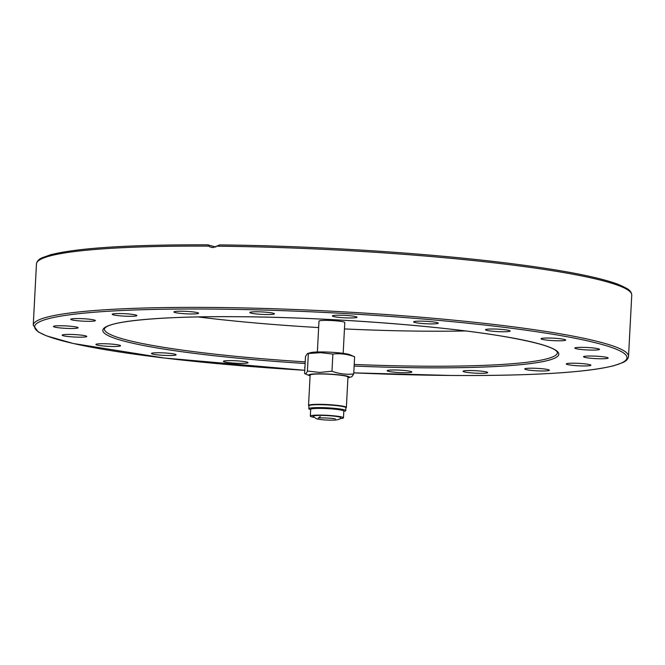 <?xml version="1.0" encoding="UTF-8"?>
<svg xmlns="http://www.w3.org/2000/svg" width="665" height="665" viewBox="0 0 665 665"><rect width="100%" height="100%" fill="white"/><g stroke="black" fill="none" stroke-linecap="round" stroke-linejoin="round"><path stroke-width="1" d="M629.639 291.328A296.582 29.459 -177 0 0 219.724 244.919L212.958 247.621L209.874 246.906L207.746 244.828L215.859 247.064M582.158 347.338A12.336 1.222 3 0 1 599.481 349.366A12.336 1.222 3 0 1 592.174 350.098A12.336 1.222 3 0 1 574.851 348.078A12.336 1.222 3 0 1 582.158 347.338M545.15 338.069A12.336 1.222 3 0 1 558.425 338.551A12.336 1.222 3 0 1 565.707 340.056A12.336 1.222 3 0 1 561.634 340.754A12.336 1.222 3 0 1 548.351 340.272A12.336 1.222 3 0 1 541.069 338.768A12.336 1.222 3 0 1 545.15 338.069M594.56 356.108A12.336 1.222 3 0 1 608.159 358.036A12.336 1.222 3 0 1 597.137 358.676A12.336 1.222 3 0 1 583.529 356.748A12.336 1.222 3 0 1 594.56 356.108M581.144 363.522A12.336 1.222 3 0 1 590.902 365.235A12.336 1.222 3 0 1 576.023 365.65A12.336 1.222 3 0 1 566.264 363.938A12.336 1.222 3 0 1 581.144 363.522M543.23 368.851A12.336 1.222 3 0 1 549.39 370.239A12.336 1.222 3 0 1 530.911 370.339A12.336 1.222 3 0 1 524.751 368.95A12.336 1.222 3 0 1 543.23 368.851M484.519 371.577A12.336 1.222 3 0 1 487.686 372.575A12.336 1.222 3 0 1 479.748 373.298A12.336 1.222 3 0 1 466.215 372.267A12.336 1.222 3 0 1 463.048 371.278A12.336 1.222 3 0 1 470.986 370.555A12.336 1.222 3 0 1 484.519 371.577M410.762 371.436A12.336 1.222 3 0 1 411.826 372.001A12.336 1.222 3 0 1 402.042 372.683A12.336 1.222 3 0 1 388.26 371.269A12.336 1.222 3 0 1 387.196 370.704A12.336 1.222 3 0 1 396.988 370.023A12.336 1.222 3 0 1 410.762 371.436M304.927 367.579A12.336 1.222 3 0 1 304.686 367.429A12.336 1.222 3 0 1 304.62 367.288A12.336 1.222 3 0 1 304.961 367.03M247.762 362.882A12.336 1.222 3 0 1 234.396 363.148A12.336 1.222 3 0 1 223.398 361.353A12.336 1.222 3 0 1 223.673 361.12A12.336 1.222 3 0 1 237.039 360.846A12.336 1.222 3 0 1 248.037 362.641A12.336 1.222 3 0 1 247.762 362.882M174.471 355.301A12.336 1.222 3 0 1 160.589 355.152A12.336 1.222 3 0 1 151.495 353.489A12.336 1.222 3 0 1 153.141 352.965A12.336 1.222 3 0 1 167.023 353.115A12.336 1.222 3 0 1 176.125 354.778A12.336 1.222 3 0 1 174.471 355.301M116.491 346.448A12.336 1.222 3 0 1 103.208 345.966A12.336 1.222 3 0 1 95.935 344.462A12.336 1.222 3 0 1 100.008 343.763A12.336 1.222 3 0 1 113.283 344.246A12.336 1.222 3 0 1 120.564 345.75A12.336 1.222 3 0 1 116.491 346.448M79.484 337.18A12.336 1.222 3 0 1 62.153 335.152A12.336 1.222 3 0 1 69.459 334.42A12.336 1.222 3 0 1 86.791 336.44A12.336 1.222 3 0 1 79.484 337.18M67.082 328.41A12.336 1.222 3 0 1 53.474 326.482A12.336 1.222 3 0 1 64.505 325.842A12.336 1.222 3 0 1 78.104 327.77A12.336 1.222 3 0 1 67.082 328.41M80.49 320.996A12.336 1.222 3 0 1 70.731 319.283A12.336 1.222 3 0 1 85.61 318.868A12.336 1.222 3 0 1 95.369 320.58A12.336 1.222 3 0 1 80.49 320.996M118.403 315.667A12.336 1.222 3 0 1 112.252 314.279A12.336 1.222 3 0 1 130.722 314.179A12.336 1.222 3 0 1 136.882 315.567A12.336 1.222 3 0 1 118.403 315.667M177.114 312.941A12.336 1.222 3 0 1 173.956 311.943A12.336 1.222 3 0 1 181.886 311.22A12.336 1.222 3 0 1 195.419 312.242A12.336 1.222 3 0 1 198.586 313.24A12.336 1.222 3 0 1 190.656 313.963A12.336 1.222 3 0 1 177.114 312.941M250.871 313.082A12.336 1.222 3 0 1 249.807 312.517A12.336 1.222 3 0 1 259.591 311.835A12.336 1.222 3 0 1 273.373 313.248A12.336 1.222 3 0 1 274.437 313.813A12.336 1.222 3 0 1 264.653 314.495A12.336 1.222 3 0 1 250.871 313.082M332.45 316.075A12.336 1.222 3 0 1 332.384 315.942A12.336 1.222 3 0 1 344.088 315.326A12.336 1.222 3 0 1 356.947 317.089A12.336 1.222 3 0 1 357.014 317.23A12.336 1.222 3 0 1 345.31 317.845A12.336 1.222 3 0 1 332.45 316.075M413.871 321.636A12.336 1.222 3 0 1 427.238 321.37A12.336 1.222 3 0 1 438.235 323.165A12.336 1.222 3 0 1 437.969 323.398A12.336 1.222 3 0 1 424.603 323.672A12.336 1.222 3 0 1 413.605 321.877A12.336 1.222 3 0 1 413.871 321.636M487.162 329.217A12.336 1.222 3 0 1 501.044 329.366A12.336 1.222 3 0 1 510.146 331.029A12.336 1.222 3 0 1 508.492 331.552A12.336 1.222 3 0 1 494.61 331.403A12.336 1.222 3 0 1 485.508 329.74A12.336 1.222 3 0 1 487.162 329.217M197.946 316.922A226.84 22.527 -177 0 0 318.651 327.571M344.453 328.926A226.84 22.527 -177 0 0 424.877 331.178A226.84 22.527 -177 0 0 465.616 330.954M33.25 325.202L38.196 331.885L46.533 335.875L73.433 343.531L164.38 358.028L304.786 370.297A296.582 29.459 3 0 1 38.678 331.96A296.582 29.459 3 0 1 210.34 309.059A296.582 29.459 3 0 1 601.393 344.304A296.582 29.459 3 0 1 451.294 375.459A296.582 29.459 3 0 1 353.78 372.857L451.36 375.467C531.335 375.908 585.466 372.666 613.753 365.742L622.806 362.583C626.264 361.053 628.176 358.992 628.541 356.398A298.053 29.601 -177 0 0 209.824 307.438A298.053 29.601 -177 0 0 33.25 325.202L36.459 263.922C36.824 261.328 38.736 259.267 42.203 257.729L50.582 254.762C77.655 247.904 130.024 244.595 207.688 244.82L207.746 244.828M219.724 244.919L219.658 244.911C311.503 245.759 422.807 252.725 504.203 262.725C559.672 269.533 597.669 276.74 618.167 284.337L626.729 288.394C629.988 290.272 631.659 292.517 631.75 295.119A298.053 29.601 3 0 0 217.488 246.2M304.612 373.555C305.459 374.478 306.399 373.639 307.421 371.037L319.632 372.433L331.976 371.228L332.874 354.071L320.663 352.674L307.421 353.581L305.509 356.407L304.612 373.555L309.449 375.634A20.374 2.02 -177 0 0 310.09 375.858M307.421 353.581L310.655 352.641A20.374 2.02 3 0 1 321.918 351.943A20.374 2.02 3 0 1 349.782 354.694L354.62 356.773C347.463 354.113 340.214 353.215 332.874 354.071M331.976 371.228C339.133 373.88 346.382 374.786 353.722 373.93L351.818 376.747L348.576 377.687A20.374 2.02 -177 0 0 342.417 375.276A20.374 2.02 -177 0 0 320.771 373.83A20.374 2.02 -177 0 0 309.449 375.634M347.92 377.845A20.374 2.02 -177 0 0 348.576 377.687M345.958 407.903L346.266 407.628A18.944 1.879 -177 0 0 346.365 407.446L347.961 377.097A18.944 1.879 -177 0 0 346.324 376.24A18.944 1.879 -177 0 0 325.16 374.062A18.944 1.879 -177 0 0 310.131 375.118L308.535 405.459A18.944 1.879 -177 0 0 308.627 405.658L308.901 405.958A18.645 1.854 3 0 1 322.708 404.711A18.645 1.854 3 0 1 344.453 406.872A18.645 1.854 3 0 1 345.958 407.903A18.645 1.854 3 0 1 345.9 407.944M346.365 407.446A18.944 1.879 -177 0 0 344.736 406.581A18.944 1.879 -177 0 0 323.572 404.411A18.944 1.879 -177 0 0 308.535 405.459M307.421 371.037L308.319 353.888M353.722 373.93L354.62 356.773M339.574 417.055A13.89 1.38 -177 0 0 323.656 415.45A13.89 1.38 -177 0 0 313.049 416.315L316.515 418.809C321.744 419.906 328.003 420.33 335.268 420.081C338.926 419.623 340.746 418.85 340.746 417.761A13.89 1.38 -177 0 0 339.574 417.055M339.965 418.651A16.592 1.646 -177 0 0 343.473 417.828A16.592 1.646 -177 0 0 320.164 415.101A16.592 1.646 -177 0 0 310.331 416.091A16.592 1.646 -177 0 0 313.739 417.279M343.473 417.828L343.822 411.12A16.592 1.646 -177 0 0 320.513 408.393A16.592 1.646 -177 0 0 310.688 409.382L310.331 416.091M343.805 411.394L344.728 411.178A18.504 1.837 -177 0 0 345.758 410.629A18.504 1.837 -177 0 0 319.774 407.595A18.504 1.837 -177 0 0 308.809 408.692A18.504 1.837 -177 0 0 309.782 409.341L310.671 409.657M345.758 410.629L345.916 407.712A18.504 1.837 -177 0 0 319.923 404.677A18.504 1.837 -177 0 0 308.967 405.775L308.809 408.692M343.173 353.339L344.794 322.508A12.918 1.28 -177 0 0 326.64 320.389A12.918 1.28 -177 0 0 318.984 321.153L317.371 351.985M305.227 361.885A226.84 22.527 3 0 1 104.363 328.926C105.311 328.028 102.543 329.906 106.325 326.897C116.483 320.331 168.553 316.05 238.137 316.715C326.191 317.213 438.518 325.484 501.585 336.091C535.367 341.901 553.879 347.155 557.129 351.843L557.428 352.674A226.84 22.527 3 0 1 423.04 366.191A226.84 22.527 3 0 1 354.221 364.453M354.137 366.058A228.311 22.677 -177 0 0 423.563 367.812A228.311 22.677 -177 0 0 539.107 343.83A228.311 22.677 -177 0 0 238.078 316.706A228.311 22.677 -177 0 0 105.477 334.029A228.311 22.677 -177 0 0 305.144 363.489M36.459 263.922A298.053 29.601 3 0 1 208.611 246.133M628.541 356.398L631.75 295.119M320.231 416.573L318.261 418.077C317.33 417.545 334.179 418.144 335.293 418.95L335.36 418.967"/></g></svg>
